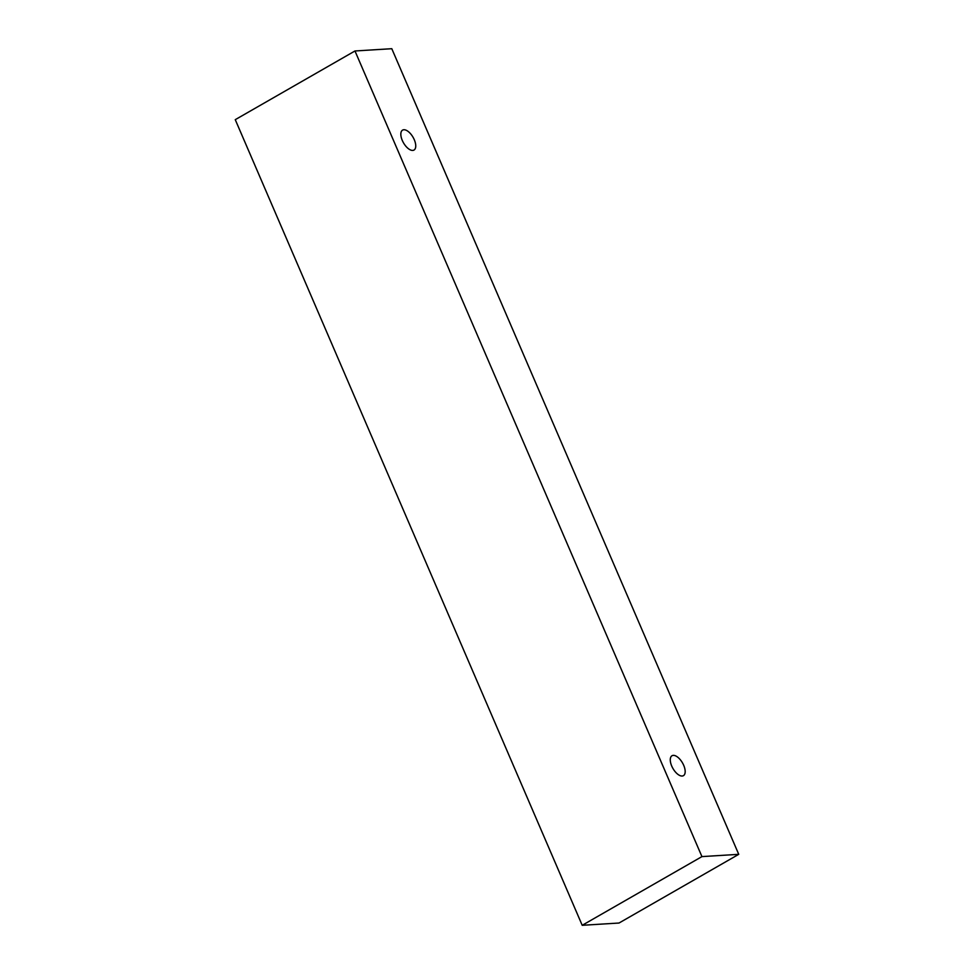 <?xml version="1.0" encoding="UTF-8"?>
<svg xmlns="http://www.w3.org/2000/svg" width="974" height="974" viewBox="0 0 974 974"><rect width="100%" height="100%" fill="white"/><g stroke="black" fill="none" stroke-linecap="round" stroke-linejoin="round"><path stroke-width="1.46" d="M414.279 139.708A11.481 5.527 -119.8 0 1 414.011 150.045A11.481 5.527 -119.8 0 1 403.492 142.837A11.481 5.527 -119.8 0 1 402.579 130.114A11.481 5.527 -119.8 0 1 414.279 139.708M235.258 119.668L582.208 925.3L619.026 923.023L738.742 854.332L391.792 48.7L354.974 50.977L235.258 119.668M683.711 765.333A11.481 5.527 -119.8 0 1 683.444 775.657A11.481 5.527 -119.8 0 1 672.924 768.449A11.481 5.527 -119.8 0 1 672.011 755.739A11.481 5.527 -119.8 0 1 683.711 765.333M354.974 50.977L701.937 856.609L738.742 854.332M701.937 856.609L582.208 925.3"/></g></svg>
